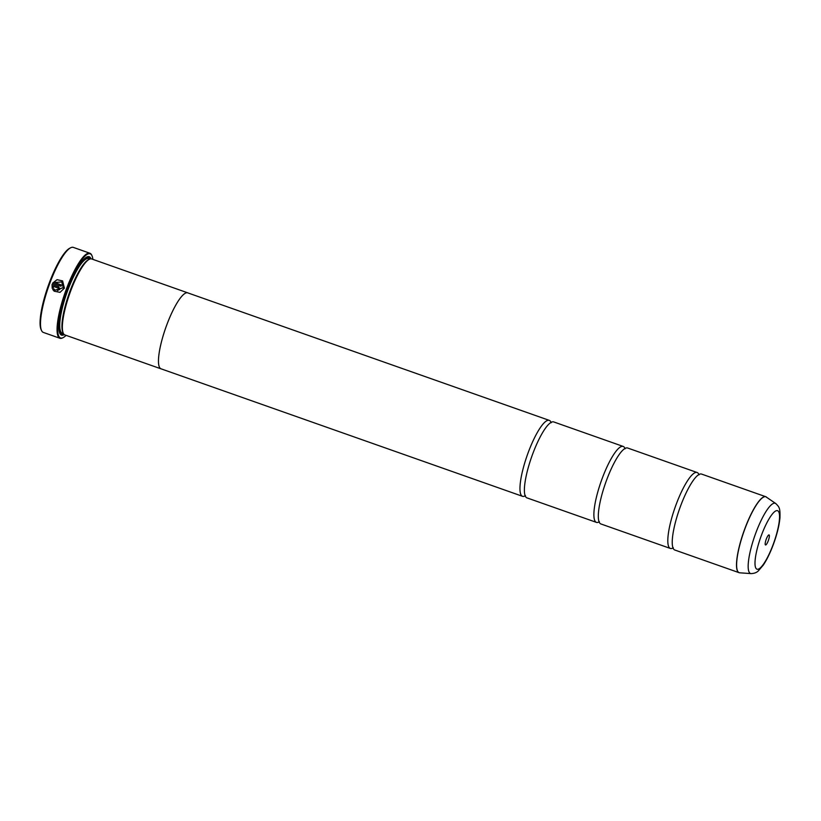 <?xml version="1.0" encoding="UTF-8"?>
<svg xmlns="http://www.w3.org/2000/svg" width="821" height="821" viewBox="0 0 821 821"><rect width="100%" height="100%" fill="white"/><g stroke="black" fill="none" stroke-linecap="round" stroke-linejoin="round"><path stroke-width="1.23" d="M766.455 497.064A40.239 9.195 109.4 0 0 744.996 528.601A40.239 9.195 109.4 0 0 739.731 572.812L751.041 573.602A37.222 8.508 -70.6 0 1 755.915 532.706A37.222 8.508 -70.6 0 1 775.753 503.54L765.819 496.736L701.565 474.076A40.26 9.195 109.4 0 0 698.599 474.743A40.26 9.195 109.4 0 0 680.63 505.89A40.26 9.195 109.4 0 0 672.892 547.638A40.26 9.195 109.4 0 0 674.79 550.008L739.044 572.668A40.26 9.195 -70.6 0 1 744.883 528.56A40.26 9.195 -70.6 0 1 765.819 496.736A40.26 9.195 -70.6 0 1 766.137 496.879M698.784 474.261A40.26 9.195 109.4 0 0 697.132 472.516L627.644 448.009A40.26 9.195 109.4 0 0 624.678 448.666A40.26 9.195 109.4 0 0 606.698 479.823A40.26 9.195 109.4 0 0 598.971 521.561A40.26 9.195 109.4 0 0 600.859 523.942L670.357 548.449A40.26 9.195 109.4 0 0 672.738 548.12M624.853 448.194A40.26 9.195 109.4 0 0 623.211 446.439L553.723 421.932A40.26 9.195 109.4 0 0 550.758 422.599A40.26 9.195 109.4 0 0 532.778 453.746A40.26 9.195 109.4 0 0 525.05 495.494A40.26 9.195 109.4 0 0 526.938 497.865L596.426 522.372A40.26 9.195 109.4 0 0 598.807 522.043M54.207 291.198L52.77 289.505L53.95 288.92M55.058 290.182L63.238 287.75L61.739 281.931L63.207 287.719L55.028 290.162L53.919 288.889L52.739 289.485L54.217 291.209L60.036 292.348L64.418 288.15L62.601 280.926L57.07 279.674L52.503 283.245L61 286.242A45.093 10.304 -70.6 0 1 61.472 285.01L54.514 282.557L61.739 281.931M52.534 283.255L57.06 279.704L62.57 280.895M57.398 290.603A45.093 10.304 -70.6 0 1 57.829 289.361L58.671 288.941L57.809 289.331A45.093 10.304 109.4 0 0 57.367 290.593L59.851 289.351L58.712 286.837L52.041 284.487L52.185 288.284L53.365 287.699L53.129 286.272L58.25 288.079L58.64 288.92L58.281 288.109M41.491 330.442L41.05 329.457A44.283 10.119 -70.6 0 1 49.301 282.886A44.283 10.119 -70.6 0 1 69.682 248.27L70.647 247.778A45.093 10.304 109.4 0 0 49.886 283.029A45.093 10.304 109.4 0 0 41.491 330.442A45.093 10.304 109.4 0 0 43.349 332.433L59.912 338.273A45.093 10.304 -70.6 0 1 66.45 288.869A45.093 10.304 -70.6 0 1 89.9 253.237A45.093 10.304 -70.6 0 1 91.767 255.228L92.024 255.813A44.601 10.191 109.4 0 0 66.983 289.095A44.601 10.191 109.4 0 0 63.186 337.595A44.601 10.191 109.4 0 0 66.08 335.358M89.9 253.237L73.346 247.398A45.093 10.304 109.4 0 0 70.647 247.778M766.28 539.13A5.316 1.211 109.4 0 0 765.285 544.713A5.316 1.211 109.4 0 0 768.271 540.752A5.316 1.211 109.4 0 0 768.723 534.974A5.316 1.211 109.4 0 0 766.28 539.13M92.876 259.374A44.601 10.191 109.4 0 0 92.024 255.813M161.316 368.916A40.28 9.205 -70.6 0 1 161.008 368.834L64.91 334.947A40.28 9.205 -70.6 0 1 63.248 333.162L62.807 332.177A39.48 9.021 -70.6 0 1 70.165 290.665A39.48 9.021 -70.6 0 1 88.329 259.795L89.294 259.313A40.28 9.205 -70.6 0 1 91.706 258.964L187.804 292.861A40.28 9.205 -70.6 0 1 188.101 292.984M63.248 333.162A40.28 9.205 -70.6 0 1 70.75 290.798A40.28 9.205 -70.6 0 1 89.294 259.313M64.295 334.609A41.573 9.493 -70.6 0 1 59.81 333.275A41.573 9.493 -70.6 0 1 67.548 289.556A41.573 9.493 -70.6 0 1 86.687 257.065A41.573 9.493 -70.6 0 1 91.018 258.841M63.535 333.726A40.763 9.318 -70.6 0 1 59.594 332.751M697.132 472.516A40.26 9.195 109.4 0 0 676.196 504.33A40.26 9.195 109.4 0 0 670.357 548.449M550.932 422.117A40.26 9.195 109.4 0 0 549.28 420.373A40.26 9.195 109.4 0 0 528.344 452.186A40.26 9.195 109.4 0 0 522.505 496.305L161.019 368.814A40.26 9.195 -70.6 0 1 166.858 324.695A40.28 9.205 -70.6 0 1 187.804 292.861M623.211 446.439A40.26 9.195 109.4 0 0 602.265 478.253A40.26 9.195 109.4 0 0 596.426 522.372M522.505 496.305A40.26 9.195 109.4 0 0 524.886 495.976M161.008 368.834A40.28 9.205 -70.6 0 1 166.848 324.695A40.26 9.195 -70.6 0 1 187.793 292.881L549.28 420.373M86.195 257.342A40.763 9.318 -70.6 0 1 89.869 259.056M63.186 337.595L62.612 337.893A45.093 10.304 -70.6 0 1 59.912 338.273M58.25 288.079L58.64 288.92M52.216 288.315L52.041 284.487M52.072 284.507L58.743 286.857M61.462 285.02L54.514 282.557M63.453 333.572L62.222 333.141A39.48 9.021 -70.6 0 1 67.948 289.875A39.48 9.021 -70.6 0 1 88.483 258.687L89.705 259.118M63.207 333.49A40.28 9.205 -70.6 0 1 59.061 330.35M773.095 544.682A31.003 7.081 109.4 0 0 778.103 511.001A31.003 7.081 109.4 0 0 761.457 535.2A31.003 7.081 109.4 0 0 756.449 568.891A31.003 7.081 109.4 0 0 773.095 544.682M739.382 572.76A40.26 9.195 -70.6 0 1 739.044 572.668L739.731 572.812M84.276 258.872A40.28 9.205 -70.6 0 1 89.468 259.026M699.287 474.405L698.702 474.199L699.02 474.887M625.366 448.338L624.771 448.122L625.099 448.82M551.445 422.261L550.85 422.056L551.178 422.743M525.378 496.182L524.783 495.976L525.471 495.638M599.299 522.259L598.704 522.043L599.392 521.715M673.22 548.325L672.625 548.12L673.312 547.781M775.753 503.54C779.56 507.234 780.176 508.302 779.95 517.805C779.211 525.686 776.964 534.707 773.208 544.846C770.129 553.046 766.814 559.809 763.263 565.135L758.388 570.831C756.757 572.545 754.314 573.469 751.041 573.602"/></g></svg>
